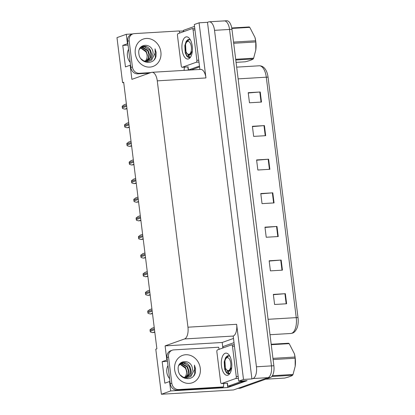 <?xml version="1.0" encoding="UTF-8"?>
<svg xmlns="http://www.w3.org/2000/svg" width="415" height="415" viewBox="0 0 415 415"><rect width="100%" height="100%" fill="white"/><g stroke="black" fill="none" stroke-linecap="round" stroke-linejoin="round"><path stroke-width="0.62" d="M169.605 378.656A10.92 9.545 -109.6 0 1 167.976 365.579M188.265 70.135L187.876 67.028M183.477 31.711L183.596 30.835M222.871 347.988L222.186 342.484L233.406 338.479M167.281 359.976L166.856 360.002L165.097 345.882L184.525 338.956L233.204 336.057L238.724 381.136L247.133 380.633L227.799 387.532L227.27 383.304M184.525 338.956A10.235 4.819 -93.4 0 0 187.959 327.196L157.269 80.847L205.949 77.947L199.081 22.815L194.303 24.516L199.895 69.445M205.949 77.947A10.235 4.819 -93.4 0 0 200.653 69.398L151.978 72.298A10.235 4.819 -93.4 0 0 151.33 72.428L131.897 79.358L130.139 65.238L130.564 65.212M233.204 336.057A10.235 4.819 -93.4 0 0 236.633 324.297L243.501 379.435L251.915 378.931L207.495 22.311L208.589 21.922A10.235 4.819 86.6 0 1 209.238 21.788A10.235 4.819 86.6 0 1 214.529 30.337L256.439 366.787A10.235 4.819 86.6 0 1 253.01 378.542L251.915 378.931M238.724 381.136L243.501 379.435M223.612 21.025A10.235 4.819 86.6 0 1 224.261 20.895A10.235 4.819 86.6 0 1 229.552 29.439L271.462 365.89A10.235 4.819 86.6 0 1 268.033 377.645L233.51 389.955L161.399 394.25L170.705 390.93L227.799 387.532M127.887 43.7L127.457 43.725L126.285 34.31L116.978 37.63L122.586 82.678L123.722 82.611M126.285 34.31L132.847 33.921A6.827 5.966 -109.6 0 1 134.315 33.62L179.27 30.943A6.827 5.966 -109.6 0 0 179.825 33.013M179.296 31.156L183.378 30.912M199.081 22.815L207.495 22.311M122.586 82.678L123.68 82.289L156.88 348.813L155.786 349.202L161.399 394.25M157.269 80.847A10.235 4.819 -93.4 0 0 151.978 72.298M165.097 345.882L222.186 342.484M170.705 390.93L169.533 381.52L169.963 381.494M128.059 45.079L122.773 45.396L125.455 66.908L130.139 65.238M122.773 45.396L127.457 43.725M167.453 361.356L162.166 361.673L164.848 383.19L169.533 381.52M162.166 361.673L166.856 360.002M128.583 49.297A10.92 9.545 70.4 0 0 130.211 62.375M209.238 21.788L224.261 20.895A10.235 4.819 86.6 0 1 229.552 29.439L271.462 365.89A10.235 4.819 86.6 0 1 268.033 377.645L238.194 388.284A10.235 4.819 86.6 0 1 237.551 388.419M248.253 92.986L259.8 92.011A2.729 0.327 -7.1 0 1 260.236 91.974L248.217 92.69L249.472 102.78L261.492 102.064L260.236 91.974M252.439 126.601L263.987 125.626A2.729 0.327 -7.1 0 1 264.422 125.595L252.403 126.31L253.664 136.395L265.683 135.679L264.422 125.595M256.631 160.221L268.173 159.246A2.729 0.327 -7.1 0 1 268.614 159.215L256.595 159.931L257.85 170.015L269.869 169.299L268.614 159.215M273.376 294.692L284.923 293.716A2.729 0.327 -7.1 0 1 285.359 293.685L273.34 294.401L274.6 304.486L286.62 303.77L285.359 293.685M269.19 261.071L280.737 260.096A2.729 0.327 -7.1 0 1 281.173 260.065L269.153 260.781L270.409 270.865L282.428 270.149L281.173 260.065M265.003 227.456L276.551 226.481A2.729 0.327 -7.1 0 1 276.987 226.45L264.967 227.166L266.223 237.25L278.242 236.534L276.987 226.45M260.817 193.836L272.365 192.861A2.729 0.327 -7.1 0 1 272.8 192.83L260.781 193.546L262.036 203.63L274.056 202.914L272.8 192.83M268.074 77.268A3.413 0.41 172.9 0 0 266.295 77.19A13.648 6.427 -93.4 0 0 259.235 65.793C262.078 65.757 264.35 67.297 266.051 70.415A12.284 5.784 86.6 0 1 268.074 77.268L298.022 317.703A12.284 5.784 86.6 0 1 297.026 328.073C295.646 331.046 294.105 332.737 292.399 333.152L290.806 333.478A13.648 6.427 -93.4 0 0 291.672 333.297A13.648 6.427 -93.4 0 0 296.243 317.625A3.413 0.41 -7.1 0 1 298.022 317.703M224.261 20.895L226.663 20.75A10.235 4.819 86.6 0 1 231.959 29.299L273.864 365.745A10.235 4.819 86.6 0 1 270.435 377.505L240.601 388.139A10.235 4.819 86.6 0 1 239.953 388.274L237.878 388.399M126.98 108.782L124.848 109.14L122.586 108.528A1.707 1.489 -109.6 0 1 122.352 107.827L122.228 106.816A1.707 1.489 -109.6 0 1 122.28 106.1L124.303 104.767M129.298 127.405L127.166 127.763L124.905 127.151A1.707 1.489 -109.6 0 1 124.676 126.451L124.547 125.444A1.707 1.489 -109.6 0 1 124.599 124.723L126.622 123.395M131.622 146.028L129.485 146.386L127.223 145.779A1.707 1.489 -109.6 0 1 126.995 145.074L126.866 144.067A1.707 1.489 -109.6 0 1 126.923 143.346L128.941 142.018M133.941 164.651L131.804 165.014L129.542 164.402A1.707 1.489 -109.6 0 1 129.314 163.697L129.19 162.69A1.707 1.489 -109.6 0 1 129.241 161.969L131.264 160.641M136.26 183.28L134.128 183.638L131.861 183.025A1.707 1.489 -109.6 0 1 131.633 182.325L131.508 181.314A1.707 1.489 -109.6 0 1 131.56 180.598L133.583 179.264M178.274 370.004C176.442 359.437 191.963 358.41 192.493 369.386L190.625 375.336L185.272 377.686L183.051 377.111L187.144 377.873L190.962 376.426L194.702 368.945L194.453 365.117L195.569 368.805L195.387 372.546C193.328 381.982 179.026 379.943 178.274 370.004M180.266 374.984L183.051 377.111M185.63 377.692L188.192 374.522L188.794 370.611L187.575 366.803L181.552 363.239L180.95 363.296M185.386 377.692L187.694 374.698L188.296 370.787L187.077 366.979L180.733 363.441M186.366 377.64L190.174 373.811L190.776 369.9C190.381 366.621 188.835 364.329 186.138 363.021L181.106 363.208L178.855 365.527M186.247 377.655L189.676 373.988L190.278 370.076L189.064 366.274L183.041 362.71L181.625 362.959M184.602 377.614L186.205 375.227L186.807 371.316L185.593 367.514L180.089 363.945M179.882 364.142L185.313 368.074A7.714 6.739 -109.6 0 1 186.46 371.441A7.714 6.739 -109.6 0 1 184.571 377.608M177.091 390.126L178.652 389.566L223.602 386.889L222.041 387.444L177.091 390.126A6.827 5.966 -109.6 0 1 170.243 383.756L166.975 357.538A6.827 5.966 -109.6 0 1 170.695 350.748L172.256 350.193A6.827 5.966 -109.6 0 1 173.709 349.897L218.663 347.22A6.827 5.966 -109.6 0 0 219.219 349.29M178.652 389.566A6.827 5.966 -109.6 0 1 171.805 383.201L168.537 356.978A6.827 5.966 -109.6 0 1 172.256 350.193M223.602 386.889A6.827 5.966 -109.6 0 1 224.017 383.413M227.244 383.221A6.827 3.216 86.6 0 1 227.856 386.266L230.865 386.085L243.672 381.52A6.827 3.216 -93.4 0 0 244.648 380.783M241.644 380.965A6.827 3.216 86.6 0 1 240.669 381.696L227.856 386.266M233.93 342.671L222.917 346.598A6.827 3.216 86.6 0 1 223.073 347.915M193.623 375.902L194.713 373.936L194.453 365.117M138.88 53.727C137.049 43.16 152.57 42.133 153.099 53.11L151.231 59.06L145.878 61.41L143.657 60.834L147.75 61.591L151.563 60.149L155.309 52.669L155.06 48.84L156.175 52.529L155.993 56.269C153.934 65.705 139.632 63.666 138.88 53.727M140.872 58.707L143.657 60.834M146.23 61.415L148.793 58.24L149.4 54.329L148.181 50.526L142.158 46.962L141.556 47.02M145.987 61.41L148.3 58.416L148.902 54.505L147.683 50.703L141.339 47.16M146.972 61.363L150.78 57.535L151.382 53.623C150.987 50.34 149.441 48.047 146.744 46.745L141.712 46.931L139.461 49.25M146.853 61.373L150.282 57.711L150.884 53.8L149.67 49.997L143.642 46.428L142.231 46.682M145.209 61.337L146.811 58.951L147.413 55.039L146.194 51.232L140.69 47.668M140.488 47.865L145.919 51.792A7.714 6.739 -109.6 0 1 147.066 55.159A7.714 6.739 -109.6 0 1 145.177 61.332M149.301 73.154L137.697 73.844A6.827 5.966 -109.6 0 1 130.85 67.479L127.581 41.256A6.827 5.966 -109.6 0 1 131.301 34.471L132.862 33.916A6.827 5.966 -109.6 0 0 129.143 40.701L127.581 41.256M150.863 72.599L139.258 73.289A6.827 5.966 -109.6 0 1 132.411 66.924L129.143 40.701M184.182 70.379A6.827 5.966 -109.6 0 1 184.618 67.137M187.85 66.945A6.827 3.216 86.6 0 1 188.462 69.985L191.471 69.808L199.584 66.914M194.536 26.389L183.523 30.316A6.827 3.216 86.6 0 1 183.679 31.639M199.475 66.058L188.462 69.985M154.23 59.625L155.314 57.654L155.06 48.84M227.928 375.186A11.127 5.239 86.6 0 1 221.47 366.04A11.127 5.239 86.6 0 1 225.2 353.264A11.127 5.239 86.6 0 1 228.8 354.669A11.127 5.239 86.6 0 1 229.915 373.448A11.127 5.239 86.6 0 1 227.928 375.186M229.775 356.122L227.84 355.722L225.553 357.699L224.23 361.849L224.614 369.085L226.471 372.924L228.883 373.879L230.237 372.914M231.497 344.912A1.707 0.804 86.6 0 1 231.606 344.891A1.707 0.804 86.6 0 1 232.488 346.312L236.26 376.571A1.707 0.804 86.6 0 1 235.689 378.527L221.631 383.543A1.707 0.804 86.6 0 1 221.522 383.564A1.707 0.804 86.6 0 1 220.64 382.137L216.869 351.884A1.707 0.804 86.6 0 1 217.439 349.923L231.497 344.912M221.522 383.564L227.529 383.206A1.707 0.804 86.6 0 1 227.42 383.195M224.261 361.652L224.645 369.215M226.108 356.9L224.914 360.516L225.511 370.465L227.799 373.858M188.535 58.909A11.127 5.239 86.6 0 1 182.076 49.764A11.127 5.239 86.6 0 1 185.806 36.987A11.127 5.239 86.6 0 1 189.401 38.393A11.127 5.239 86.6 0 1 190.521 57.171A11.127 5.239 86.6 0 1 188.535 58.909M190.381 39.84L188.446 39.441L186.159 41.422L184.836 45.572L185.215 52.809L187.077 56.648L189.489 57.602L190.843 56.637M192.104 28.635A1.707 0.804 86.6 0 1 192.212 28.609A1.707 0.804 86.6 0 1 193.094 30.036L196.866 60.289A1.707 0.804 86.6 0 1 196.29 62.25L182.232 67.261A1.707 0.804 86.6 0 1 182.128 67.287A1.707 0.804 86.6 0 1 181.241 65.861L177.475 35.607A1.707 0.804 86.6 0 1 178.045 33.646L192.104 28.635M182.128 67.287L188.135 66.929A1.707 0.804 86.6 0 1 188.026 66.919M184.867 45.37L185.251 52.938M186.714 40.618L185.521 44.239L186.117 54.189L188.405 57.581M294.385 353.741A16.04 7.553 86.6 0 1 294.474 354.073A16.04 7.553 86.6 0 1 295.205 357.958A16.04 7.553 86.6 0 1 295.2 366.248A16.04 7.553 86.6 0 1 295.195 366.289M271.187 344.258L288.627 343.221A18.426 8.679 86.6 0 1 289.182 343.646L271.244 344.709M272.945 358.363L295.003 357.045L294.391 353.762L289.182 343.646M295.003 357.045A18.426 8.679 86.6 0 1 295.081 357.642A18.426 8.679 86.6 0 1 295.153 358.238L273.096 359.551M224.79 365.216A6.5 3.061 86.6 0 1 225.807 358.768A6.5 3.061 86.6 0 1 230.74 363.094A6.5 3.061 86.6 0 1 229.744 369.511A6.5 3.061 86.6 0 1 226.46 369.739A6.5 3.061 86.6 0 1 224.79 365.216M225.807 358.768L226.725 357.372L228.94 355.743M231.554 368.811L231.482 367.669L228.8 371.295L226.46 369.739M265.652 379.206L284.664 378.075C288.762 377.048 291.413 376.099 292.617 375.243L271.835 376.478M272.39 375.705L293.021 374.475A18.426 8.679 86.6 0 1 292.617 375.243M293.021 374.475L295.184 366.331L295.153 358.238M228.8 371.295L229.801 371.166L231.482 367.669M254.992 37.464A16.04 7.553 86.6 0 1 255.08 37.791A16.04 7.553 86.6 0 1 255.806 41.682A16.04 7.553 86.6 0 1 255.801 49.971A16.04 7.553 86.6 0 1 255.796 50.013M231.752 27.981L249.233 26.944A18.426 8.679 86.6 0 1 249.788 27.364L231.835 28.433M233.552 42.081L255.609 40.769L254.997 37.485L249.788 27.364M255.609 40.769A18.426 8.679 86.6 0 1 255.687 41.36A18.426 8.679 86.6 0 1 255.754 41.956L233.697 43.274M185.396 48.939A6.5 3.061 86.6 0 1 186.413 42.486A6.5 3.061 86.6 0 1 191.346 46.817A6.5 3.061 86.6 0 1 190.35 53.234A6.5 3.061 86.6 0 1 187.066 53.462A6.5 3.061 86.6 0 1 185.396 48.939M186.413 42.486L187.331 41.09L189.546 39.461M192.161 52.529L192.088 51.393L189.406 55.013L187.066 53.462M236.073 62.343L245.27 61.799C249.368 60.766 252.019 59.822 253.223 58.961L235.782 59.999M235.689 59.267L253.627 58.199A18.426 8.679 86.6 0 1 253.223 58.961M253.627 58.199L255.79 50.054L255.754 41.956M189.406 55.013L190.402 54.889L192.088 51.393M138.579 201.903L136.447 202.261L134.18 201.649A1.707 1.489 -109.6 0 1 133.952 200.948L133.827 199.942A1.707 1.489 -109.6 0 1 133.879 199.221L135.902 197.893M140.898 220.526L138.766 220.884L136.504 220.277A1.707 1.489 -109.6 0 1 136.27 219.571L136.146 218.565A1.707 1.489 -109.6 0 1 136.198 217.844L138.221 216.516M143.222 239.149L141.084 239.512L138.823 238.9A1.707 1.489 -109.6 0 1 138.594 238.194L138.465 237.188A1.707 1.489 -109.6 0 1 138.522 236.467L140.54 235.139M145.541 257.777L143.403 258.135L141.142 257.523A1.707 1.489 -109.6 0 1 140.913 256.823L140.789 255.811A1.707 1.489 -109.6 0 1 140.841 255.095L142.859 253.762M147.859 276.4L145.727 276.758L143.46 276.146A1.707 1.489 -109.6 0 1 143.232 275.446L143.108 274.434A1.707 1.489 -109.6 0 1 143.159 273.718L145.183 272.39M150.178 295.024L148.046 295.381L145.779 294.769A1.707 1.489 -109.6 0 1 145.551 294.069L145.426 293.063A1.707 1.489 -109.6 0 1 145.478 292.342L147.501 291.014M152.497 313.647L150.365 314.005L148.103 313.398A1.707 1.489 -109.6 0 1 147.87 312.692L147.745 311.686A1.707 1.489 -109.6 0 1 147.797 310.965L149.82 309.637M154.821 332.27L152.684 332.633L150.422 332.021A1.707 1.489 -109.6 0 1 150.194 331.32L150.064 330.309A1.707 1.489 -109.6 0 1 150.116 329.593L152.139 328.26M253.01 378.542L270.435 377.505M256.439 366.787L273.864 365.745M214.529 30.337L231.959 29.299M187.959 327.196L236.633 324.297M268.08 319.301L296.243 317.625L266.295 77.19L238.132 78.866M240.601 388.139L238.194 388.284M272.365 192.861L273.62 202.94M276.551 226.481L277.806 236.56M280.737 260.096L281.993 270.181M284.923 293.716L286.179 303.796M268.173 159.246L269.428 169.325M263.987 125.626L265.242 135.705M259.8 92.011L261.056 102.09M126.544 105.28L122.228 106.816M126.668 106.287L122.352 107.827M126.933 108.393L124.848 109.14M128.863 123.903L124.547 125.444M128.992 124.91L124.676 126.451M129.252 127.021L127.166 127.763M131.187 142.527L126.866 144.067M131.311 143.538L126.995 145.074M131.571 145.644L129.485 146.386M133.506 161.15L129.19 162.69M133.63 162.161L129.314 163.697M133.895 164.267L131.804 165.014M135.824 179.778L131.508 181.314M135.949 180.784L131.633 182.325M136.213 182.891L134.128 183.638M174.679 369.822A14.535 12.704 -109.6 0 1 185.697 354.737A14.535 12.704 -109.6 0 1 200.279 368.297A14.535 12.704 -109.6 0 1 189.266 383.382A14.535 12.704 -109.6 0 1 174.679 369.822M186.138 363.021A7.714 6.739 70.4 0 0 181.765 362.907A7.714 6.739 70.4 0 0 181.459 363.026M240.669 381.696L243.672 381.52M170.243 383.756L171.805 383.201M168.537 356.978L166.975 357.538M135.285 53.545A14.535 12.704 -109.6 0 1 146.303 38.46A14.535 12.704 -109.6 0 1 160.885 52.02A14.535 12.704 -109.6 0 1 149.867 67.1A14.535 12.704 -109.6 0 1 135.285 53.545M146.744 46.745A7.714 6.739 70.4 0 0 142.371 46.63A7.714 6.739 70.4 0 0 142.065 46.75M130.85 67.479L132.411 66.924M137.697 73.844L139.258 73.289M229.163 373.78A13.306 6.267 86.6 0 1 227.96 371.124M227.254 356.687A13.306 6.267 86.6 0 1 227.498 355.831M226.912 356.153A13.648 6.427 -93.4 0 0 226.564 357.616M227.316 370.694A13.648 6.427 -93.4 0 0 228.691 373.925M232.488 346.312L234.371 346.203M221.631 383.543L227.638 383.185M235.689 378.527L238.376 378.371M236.26 376.571L238.137 376.457M189.769 57.503A13.306 6.267 86.6 0 1 188.56 54.847M187.86 40.411A13.306 6.267 86.6 0 1 188.104 39.55M187.513 39.871A13.648 6.427 -93.4 0 0 187.17 41.334M187.922 54.417A13.648 6.427 -93.4 0 0 189.297 57.649M193.094 30.036L194.977 29.922M182.232 67.261L188.244 66.903M196.29 62.25L198.982 62.089M196.866 60.289L198.744 60.18M138.143 198.401L133.827 199.942M138.268 199.407L133.952 200.948M138.532 201.519L136.447 202.261M140.462 217.024L136.146 218.565M140.592 218.031L136.27 219.571M140.851 220.142L138.766 220.884M142.786 235.647L138.465 237.188M142.91 236.659L138.594 238.194M143.17 238.765L141.084 239.512M145.105 254.276L140.789 255.811M145.229 255.282L140.913 256.823M145.494 257.388L143.403 258.135M147.424 272.899L143.108 274.434M147.548 273.905L143.232 275.446M147.813 276.017L145.727 276.758M149.742 291.522L145.426 293.063M149.867 292.528L145.551 294.069M150.131 294.64L148.046 295.381M152.061 310.145L147.745 311.686M152.191 311.157L147.87 312.692M152.45 313.263L150.365 314.005M154.38 328.773L150.064 330.309M154.51 329.78L150.194 331.32M154.769 331.886L152.684 332.633M290.806 333.478L269.999 334.718M259.235 65.793L236.669 67.137M126.383 103.973L123.898 104.855M128.702 122.596L126.217 123.483M131.021 141.219L128.536 142.106M133.34 159.842L130.855 160.73M135.663 178.471L133.179 179.353M181.765 362.907L181.106 363.208M142.371 46.63L141.712 46.931M231.606 344.891L234.19 344.735M192.212 28.609L194.791 28.459M294.474 354.073L294.391 353.762M255.08 37.791L254.997 37.485M137.982 197.094L135.498 197.981M140.301 215.717L137.816 216.604M142.62 234.34L140.135 235.227M144.939 252.968L142.454 253.85M147.263 271.592L144.773 272.479M149.582 290.215L147.097 291.102M151.9 308.838L149.416 309.725M154.219 327.466L151.734 328.348"/></g></svg>
